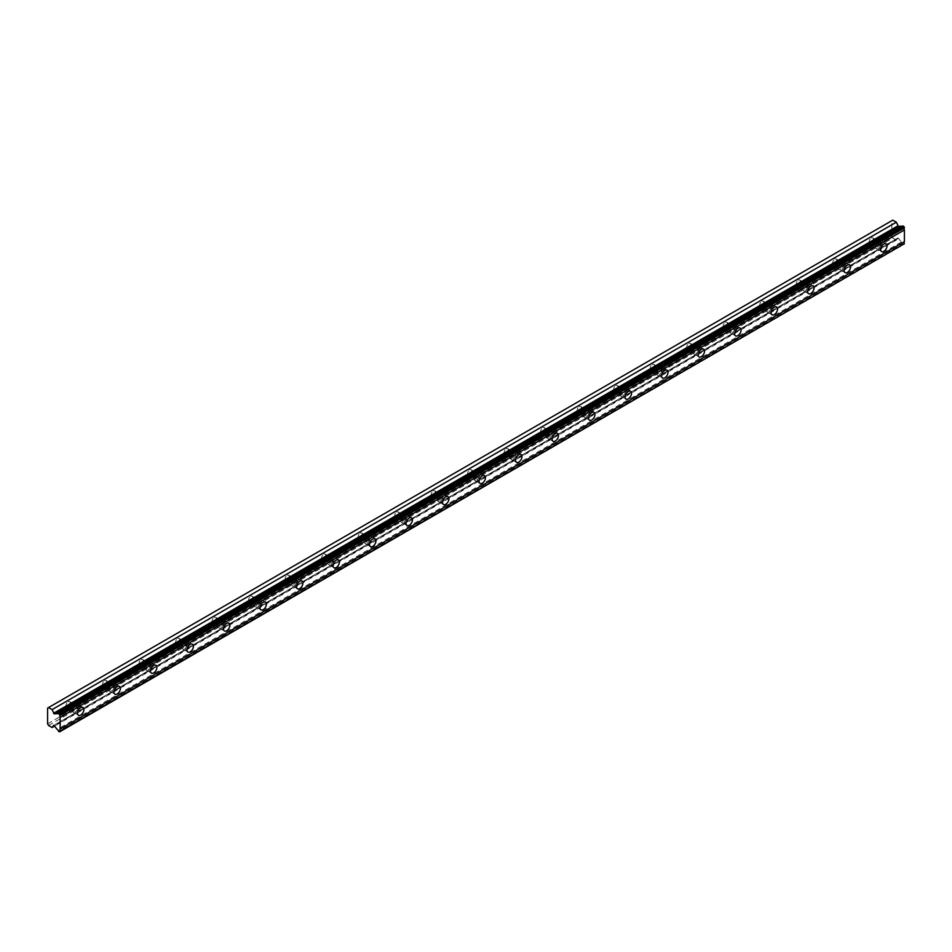 <?xml version="1.0" encoding="UTF-8"?>
<svg xmlns="http://www.w3.org/2000/svg" width="952" height="952" viewBox="0 0 952 952"><rect width="100%" height="100%" fill="white"/><g stroke="black" fill="none" stroke-linecap="round" stroke-linejoin="round"><path stroke-width="0.71" stroke-dasharray="4.76 3.57" d="M878.387 242.117A2.904 1.678 -60 0 1 879.838 241.975A2.904 1.678 -60 0 1 880.291 244.307A2.904 1.678 -60 0 1 878.387 246.865A2.904 1.678 -60 0 1 876.935 247.008A2.904 1.678 -60 0 1 876.494 244.676A2.904 1.678 -60 0 1 878.387 242.117M871.318 238.036A2.904 1.678 -60 0 1 872.77 237.893A2.904 1.678 -60 0 1 873.21 240.225A2.904 1.678 -60 0 1 871.318 242.784A2.904 1.678 -60 0 1 869.866 242.927A2.904 1.678 -60 0 1 869.414 240.594A2.904 1.678 -60 0 1 871.318 238.036M75.208 705.837A2.904 1.678 -60 0 1 76.66 705.694A2.904 1.678 -60 0 1 77.112 708.014A2.904 1.678 -60 0 1 75.208 710.573A2.904 1.678 -60 0 1 73.756 710.716A2.904 1.678 -60 0 1 73.316 708.395A2.904 1.678 -60 0 1 75.208 705.837M68.139 701.755A2.904 1.678 -60 0 1 69.591 701.6A2.904 1.678 -60 0 1 70.031 703.933A2.904 1.678 -60 0 1 68.139 706.491A2.904 1.678 -60 0 1 66.688 706.634A2.904 1.678 -60 0 1 66.235 704.313A2.904 1.678 -60 0 1 68.139 701.755M111.717 684.75A2.904 1.678 -60 0 1 113.169 684.607A2.904 1.678 -60 0 1 113.609 686.939A2.904 1.678 -60 0 1 111.717 689.498A2.904 1.678 -60 0 1 110.265 689.641A2.904 1.678 -60 0 1 109.825 687.32A2.904 1.678 -60 0 1 111.717 684.75M104.649 680.668A2.904 1.678 -60 0 1 106.1 680.525A2.904 1.678 -60 0 1 106.541 682.858A2.904 1.678 -60 0 1 104.649 685.416A2.904 1.678 -60 0 1 103.197 685.559A2.904 1.678 -60 0 1 102.745 683.227A2.904 1.678 -60 0 1 104.649 680.668M148.226 663.675A2.904 1.678 -60 0 1 149.678 663.532A2.904 1.678 -60 0 1 150.119 665.864A2.904 1.678 -60 0 1 148.226 668.423A2.904 1.678 -60 0 1 146.775 668.566A2.904 1.678 -60 0 1 146.322 666.233A2.904 1.678 -60 0 1 148.226 663.675M141.158 659.593A2.904 1.678 -60 0 1 142.61 659.45A2.904 1.678 -60 0 1 143.05 661.783A2.904 1.678 -60 0 1 141.158 664.341A2.904 1.678 -60 0 1 139.694 664.484A2.904 1.678 -60 0 1 139.254 662.152A2.904 1.678 -60 0 1 141.158 659.593M184.736 642.6A2.904 1.678 -60 0 1 186.187 642.457A2.904 1.678 -60 0 1 186.628 644.778A2.904 1.678 -60 0 1 184.736 647.348A2.904 1.678 -60 0 1 183.284 647.491A2.904 1.678 -60 0 1 182.832 645.158A2.904 1.678 -60 0 1 184.736 642.6M177.655 638.518A2.904 1.678 -60 0 1 179.107 638.375A2.904 1.678 -60 0 1 179.559 640.696A2.904 1.678 -60 0 1 177.655 643.254A2.904 1.678 -60 0 1 176.203 643.397A2.904 1.678 -60 0 1 175.763 641.077A2.904 1.678 -60 0 1 177.655 638.518M221.245 621.525A2.904 1.678 -60 0 1 222.697 621.382A2.904 1.678 -60 0 1 223.137 623.703A2.904 1.678 -60 0 1 221.245 626.261A2.904 1.678 -60 0 1 219.793 626.404A2.904 1.678 -60 0 1 219.341 624.084A2.904 1.678 -60 0 1 221.245 621.525M214.164 617.443A2.904 1.678 -60 0 1 215.616 617.301A2.904 1.678 -60 0 1 216.068 619.621A2.904 1.678 -60 0 1 214.164 622.18A2.904 1.678 -60 0 1 212.712 622.322A2.904 1.678 -60 0 1 212.272 620.002A2.904 1.678 -60 0 1 214.164 617.443M257.754 600.45A2.904 1.678 -60 0 1 259.206 600.295A2.904 1.678 -60 0 1 259.646 602.628A2.904 1.678 -60 0 1 257.754 605.186A2.904 1.678 -60 0 1 256.302 605.329A2.904 1.678 -60 0 1 255.85 603.009A2.904 1.678 -60 0 1 257.754 600.45M250.673 596.357A2.904 1.678 -60 0 1 252.125 596.214A2.904 1.678 -60 0 1 252.577 598.546A2.904 1.678 -60 0 1 250.673 601.105A2.904 1.678 -60 0 1 249.222 601.247A2.904 1.678 -60 0 1 248.781 598.915A2.904 1.678 -60 0 1 250.673 596.357M294.263 579.363A2.904 1.678 -60 0 1 295.715 579.221A2.904 1.678 -60 0 1 296.155 581.553A2.904 1.678 -60 0 1 294.263 584.111A2.904 1.678 -60 0 1 292.811 584.254A2.904 1.678 -60 0 1 292.359 581.922A2.904 1.678 -60 0 1 294.263 579.363M287.183 575.282A2.904 1.678 -60 0 1 288.635 575.139A2.904 1.678 -60 0 1 289.087 577.471A2.904 1.678 -60 0 1 287.183 580.03A2.904 1.678 -60 0 1 285.731 580.173A2.904 1.678 -60 0 1 285.291 577.84A2.904 1.678 -60 0 1 287.183 575.282M330.76 558.288A2.904 1.678 -60 0 1 332.212 558.146A2.904 1.678 -60 0 1 332.664 560.478A2.904 1.678 -60 0 1 330.76 563.037A2.904 1.678 -60 0 1 329.309 563.179A2.904 1.678 -60 0 1 328.868 560.847A2.904 1.678 -60 0 1 330.76 558.288M323.692 554.207A2.904 1.678 -60 0 1 325.144 554.064A2.904 1.678 -60 0 1 325.584 556.385A2.904 1.678 -60 0 1 323.692 558.943A2.904 1.678 -60 0 1 322.24 559.086A2.904 1.678 -60 0 1 321.8 556.765A2.904 1.678 -60 0 1 323.692 554.207M367.27 537.214A2.904 1.678 -60 0 1 368.721 537.071A2.904 1.678 -60 0 1 369.174 539.391A2.904 1.678 -60 0 1 367.27 541.95A2.904 1.678 -60 0 1 365.818 542.093A2.904 1.678 -60 0 1 365.378 539.772A2.904 1.678 -60 0 1 367.27 537.214M360.201 533.132A2.904 1.678 -60 0 1 361.653 532.989A2.904 1.678 -60 0 1 362.093 535.31A2.904 1.678 -60 0 1 360.201 537.868A2.904 1.678 -60 0 1 358.749 538.011A2.904 1.678 -60 0 1 358.309 535.69A2.904 1.678 -60 0 1 360.201 533.132M403.779 516.139A2.904 1.678 -60 0 1 405.231 515.984A2.904 1.678 -60 0 1 405.683 518.316A2.904 1.678 -60 0 1 403.779 520.875A2.904 1.678 -60 0 1 402.327 521.018A2.904 1.678 -60 0 1 401.887 518.697A2.904 1.678 -60 0 1 403.779 516.139M396.71 512.045A2.904 1.678 -60 0 1 398.162 511.902A2.904 1.678 -60 0 1 398.602 514.235A2.904 1.678 -60 0 1 396.71 516.793A2.904 1.678 -60 0 1 395.258 516.936A2.904 1.678 -60 0 1 394.806 514.604A2.904 1.678 -60 0 1 396.71 512.045M440.288 495.052A2.904 1.678 -60 0 1 441.74 494.909A2.904 1.678 -60 0 1 442.192 497.242A2.904 1.678 -60 0 1 440.288 499.8A2.904 1.678 -60 0 1 438.836 499.943A2.904 1.678 -60 0 1 438.396 497.61A2.904 1.678 -60 0 1 440.288 495.052M433.219 490.97A2.904 1.678 -60 0 1 434.671 490.827A2.904 1.678 -60 0 1 435.112 493.16A2.904 1.678 -60 0 1 433.219 495.718A2.904 1.678 -60 0 1 431.768 495.861A2.904 1.678 -60 0 1 431.315 493.529A2.904 1.678 -60 0 1 433.219 490.97M476.797 473.977A2.904 1.678 -60 0 1 478.249 473.834A2.904 1.678 -60 0 1 478.701 476.167A2.904 1.678 -60 0 1 476.797 478.725A2.904 1.678 -60 0 1 475.345 478.868A2.904 1.678 -60 0 1 474.905 476.535A2.904 1.678 -60 0 1 476.797 473.977M469.729 469.895A2.904 1.678 -60 0 1 471.18 469.752A2.904 1.678 -60 0 1 471.621 472.073A2.904 1.678 -60 0 1 469.729 474.632A2.904 1.678 -60 0 1 468.277 474.786A2.904 1.678 -60 0 1 467.825 472.454A2.904 1.678 -60 0 1 469.729 469.895M513.307 452.902A2.904 1.678 -60 0 1 514.758 452.759A2.904 1.678 -60 0 1 515.199 455.08A2.904 1.678 -60 0 1 513.307 457.638A2.904 1.678 -60 0 1 511.855 457.781A2.904 1.678 -60 0 1 511.414 455.461A2.904 1.678 -60 0 1 513.307 452.902M506.238 448.82A2.904 1.678 -60 0 1 507.69 448.678A2.904 1.678 -60 0 1 508.13 450.998A2.904 1.678 -60 0 1 506.238 453.557A2.904 1.678 -60 0 1 504.786 453.699A2.904 1.678 -60 0 1 504.334 451.379A2.904 1.678 -60 0 1 506.238 448.82M549.816 431.827A2.904 1.678 -60 0 1 551.267 431.684A2.904 1.678 -60 0 1 551.708 434.005A2.904 1.678 -60 0 1 549.816 436.563A2.904 1.678 -60 0 1 548.364 436.706A2.904 1.678 -60 0 1 547.912 434.386A2.904 1.678 -60 0 1 549.816 431.827M542.747 427.734A2.904 1.678 -60 0 1 544.199 427.591A2.904 1.678 -60 0 1 544.639 429.923A2.904 1.678 -60 0 1 542.747 432.482A2.904 1.678 -60 0 1 541.283 432.625A2.904 1.678 -60 0 1 540.843 430.292A2.904 1.678 -60 0 1 542.747 427.734M586.325 410.74A2.904 1.678 -60 0 1 587.777 410.598A2.904 1.678 -60 0 1 588.217 412.93A2.904 1.678 -60 0 1 586.325 415.488A2.904 1.678 -60 0 1 584.873 415.631A2.904 1.678 -60 0 1 584.421 413.299A2.904 1.678 -60 0 1 586.325 410.74M579.244 406.659A2.904 1.678 -60 0 1 580.696 406.516A2.904 1.678 -60 0 1 581.148 408.848A2.904 1.678 -60 0 1 579.244 411.407A2.904 1.678 -60 0 1 577.793 411.55A2.904 1.678 -60 0 1 577.352 409.217A2.904 1.678 -60 0 1 579.244 406.659M622.834 389.665A2.904 1.678 -60 0 1 624.286 389.523A2.904 1.678 -60 0 1 624.726 391.855A2.904 1.678 -60 0 1 622.834 394.414A2.904 1.678 -60 0 1 621.382 394.556A2.904 1.678 -60 0 1 620.93 392.224A2.904 1.678 -60 0 1 622.834 389.665M615.754 385.584A2.904 1.678 -60 0 1 617.205 385.441A2.904 1.678 -60 0 1 617.658 387.762A2.904 1.678 -60 0 1 615.754 390.32A2.904 1.678 -60 0 1 614.302 390.475A2.904 1.678 -60 0 1 613.861 388.142A2.904 1.678 -60 0 1 615.754 385.584M659.343 368.591A2.904 1.678 -60 0 1 660.795 368.448A2.904 1.678 -60 0 1 661.235 370.768A2.904 1.678 -60 0 1 659.343 373.327A2.904 1.678 -60 0 1 657.891 373.47A2.904 1.678 -60 0 1 657.439 371.149A2.904 1.678 -60 0 1 659.343 368.591M652.263 364.509A2.904 1.678 -60 0 1 653.715 364.366A2.904 1.678 -60 0 1 654.167 366.687A2.904 1.678 -60 0 1 652.263 369.245A2.904 1.678 -60 0 1 650.811 369.388A2.904 1.678 -60 0 1 650.371 367.067A2.904 1.678 -60 0 1 652.263 364.509M695.852 347.516A2.904 1.678 -60 0 1 697.304 347.373A2.904 1.678 -60 0 1 697.745 349.693A2.904 1.678 -60 0 1 695.852 352.252A2.904 1.678 -60 0 1 694.401 352.395A2.904 1.678 -60 0 1 693.948 350.074A2.904 1.678 -60 0 1 695.852 347.516M688.772 343.422A2.904 1.678 -60 0 1 690.224 343.279A2.904 1.678 -60 0 1 690.676 345.612A2.904 1.678 -60 0 1 688.772 348.17A2.904 1.678 -60 0 1 687.32 348.313A2.904 1.678 -60 0 1 686.88 345.993A2.904 1.678 -60 0 1 688.772 343.422M732.35 326.429A2.904 1.678 -60 0 1 733.813 326.286A2.904 1.678 -60 0 1 734.254 328.618A2.904 1.678 -60 0 1 732.35 331.177A2.904 1.678 -60 0 1 730.898 331.32A2.904 1.678 -60 0 1 730.458 328.987A2.904 1.678 -60 0 1 732.35 326.429M725.281 322.347A2.904 1.678 -60 0 1 726.733 322.204A2.904 1.678 -60 0 1 727.185 324.537A2.904 1.678 -60 0 1 725.281 327.095A2.904 1.678 -60 0 1 723.829 327.238A2.904 1.678 -60 0 1 723.389 324.906A2.904 1.678 -60 0 1 725.281 322.347M768.859 305.354A2.904 1.678 -60 0 1 770.311 305.211A2.904 1.678 -60 0 1 770.763 307.544A2.904 1.678 -60 0 1 768.859 310.102A2.904 1.678 -60 0 1 767.407 310.245A2.904 1.678 -60 0 1 766.967 307.912A2.904 1.678 -60 0 1 768.859 305.354M761.79 301.272A2.904 1.678 -60 0 1 763.242 301.13A2.904 1.678 -60 0 1 763.683 303.45A2.904 1.678 -60 0 1 761.79 306.02A2.904 1.678 -60 0 1 760.339 306.163A2.904 1.678 -60 0 1 759.898 303.831A2.904 1.678 -60 0 1 761.79 301.272M805.368 284.279A2.904 1.678 -60 0 1 806.82 284.136A2.904 1.678 -60 0 1 807.272 286.457A2.904 1.678 -60 0 1 805.368 289.015A2.904 1.678 -60 0 1 803.916 289.17A2.904 1.678 -60 0 1 803.476 286.838A2.904 1.678 -60 0 1 805.368 284.279M798.3 280.197A2.904 1.678 -60 0 1 799.751 280.055A2.904 1.678 -60 0 1 800.192 282.375A2.904 1.678 -60 0 1 798.3 284.934A2.904 1.678 -60 0 1 796.848 285.076A2.904 1.678 -60 0 1 796.396 282.756A2.904 1.678 -60 0 1 798.3 280.197M841.877 263.204A2.904 1.678 -60 0 1 843.329 263.061A2.904 1.678 -60 0 1 843.781 265.382A2.904 1.678 -60 0 1 841.877 267.94A2.904 1.678 -60 0 1 840.426 268.083A2.904 1.678 -60 0 1 839.985 265.763A2.904 1.678 -60 0 1 841.877 263.204M834.809 259.111A2.904 1.678 -60 0 1 836.261 258.968A2.904 1.678 -60 0 1 836.701 261.3A2.904 1.678 -60 0 1 834.809 263.859A2.904 1.678 -60 0 1 833.357 264.001A2.904 1.678 -60 0 1 832.905 261.681A2.904 1.678 -60 0 1 834.809 259.111M902.77 225.898A1.868 1.071 60 0 1 902.448 226.326A1.868 1.071 60 0 1 901.925 226.397M878.387 248.186A4.522 2.606 120 0 0 881.338 244.2A4.522 2.606 120 0 0 880.648 240.582A4.522 2.606 120 0 0 878.387 240.808A4.522 2.606 120 0 0 875.435 244.783A4.522 2.606 120 0 0 876.126 248.401A4.522 2.606 120 0 0 878.387 248.186M75.208 711.894A4.522 2.606 120 0 0 78.159 707.907A4.522 2.606 120 0 0 77.469 704.29A4.522 2.606 120 0 0 75.208 704.516A4.522 2.606 120 0 0 72.257 708.502A4.522 2.606 120 0 0 72.947 712.12A4.522 2.606 120 0 0 75.208 711.894M111.717 690.819A4.522 2.606 120 0 0 114.668 686.832A4.522 2.606 120 0 0 113.978 683.215A4.522 2.606 120 0 0 111.717 683.441A4.522 2.606 120 0 0 108.766 687.415A4.522 2.606 120 0 0 109.456 691.045A4.522 2.606 120 0 0 111.717 690.819M148.226 669.732A4.522 2.606 120 0 0 151.178 665.757A4.522 2.606 120 0 0 150.487 662.14A4.522 2.606 120 0 0 148.226 662.366A4.522 2.606 120 0 0 145.275 666.341A4.522 2.606 120 0 0 145.965 669.958A4.522 2.606 120 0 0 148.226 669.732M184.736 648.657A4.522 2.606 120 0 0 187.687 644.683A4.522 2.606 120 0 0 186.997 641.065A4.522 2.606 120 0 0 184.736 641.279A4.522 2.606 120 0 0 181.784 645.266A4.522 2.606 120 0 0 182.475 648.883A4.522 2.606 120 0 0 184.736 648.657M221.245 627.582A4.522 2.606 120 0 0 224.196 623.596A4.522 2.606 120 0 0 223.506 619.978A4.522 2.606 120 0 0 221.245 620.204A4.522 2.606 120 0 0 218.294 624.191A4.522 2.606 120 0 0 218.984 627.808A4.522 2.606 120 0 0 221.245 627.582M257.754 606.507A4.522 2.606 120 0 0 260.705 602.521A4.522 2.606 120 0 0 260.003 598.903A4.522 2.606 120 0 0 257.754 599.129A4.522 2.606 120 0 0 254.803 603.104A4.522 2.606 120 0 0 255.493 606.733A4.522 2.606 120 0 0 257.754 606.507M294.263 585.432A4.522 2.606 120 0 0 297.214 581.446A4.522 2.606 120 0 0 296.512 577.828A4.522 2.606 120 0 0 294.263 578.054A4.522 2.606 120 0 0 291.312 582.029A4.522 2.606 120 0 0 292.002 585.647A4.522 2.606 120 0 0 294.263 585.432M330.76 564.346A4.522 2.606 120 0 0 333.712 560.371A4.522 2.606 120 0 0 333.022 556.753A4.522 2.606 120 0 0 330.76 556.968A4.522 2.606 120 0 0 327.809 560.954A4.522 2.606 120 0 0 328.511 564.572A4.522 2.606 120 0 0 330.76 564.346M367.27 543.271A4.522 2.606 120 0 0 370.221 539.296A4.522 2.606 120 0 0 369.531 535.667A4.522 2.606 120 0 0 367.27 535.893A4.522 2.606 120 0 0 364.318 539.879A4.522 2.606 120 0 0 365.021 543.497A4.522 2.606 120 0 0 367.27 543.271M403.779 522.196A4.522 2.606 120 0 0 406.73 518.209A4.522 2.606 120 0 0 406.04 514.592A4.522 2.606 120 0 0 403.779 514.818A4.522 2.606 120 0 0 400.828 518.792A4.522 2.606 120 0 0 401.518 522.422A4.522 2.606 120 0 0 403.779 522.196M440.288 501.121A4.522 2.606 120 0 0 443.239 497.134A4.522 2.606 120 0 0 442.549 493.517A4.522 2.606 120 0 0 440.288 493.743A4.522 2.606 120 0 0 437.337 497.717A4.522 2.606 120 0 0 438.027 501.335A4.522 2.606 120 0 0 440.288 501.121M476.797 480.034A4.522 2.606 120 0 0 479.748 476.06A4.522 2.606 120 0 0 479.058 472.442A4.522 2.606 120 0 0 476.797 472.656A4.522 2.606 120 0 0 473.846 476.643A4.522 2.606 120 0 0 474.536 480.26A4.522 2.606 120 0 0 476.797 480.034M513.307 458.959A4.522 2.606 120 0 0 516.258 454.985A4.522 2.606 120 0 0 515.567 451.355A4.522 2.606 120 0 0 513.307 451.581A4.522 2.606 120 0 0 510.355 455.568A4.522 2.606 120 0 0 511.045 459.185A4.522 2.606 120 0 0 513.307 458.959M549.816 437.884A4.522 2.606 120 0 0 552.767 433.898A4.522 2.606 120 0 0 552.077 430.28A4.522 2.606 120 0 0 549.816 430.506A4.522 2.606 120 0 0 546.865 434.481A4.522 2.606 120 0 0 547.555 438.11A4.522 2.606 120 0 0 549.816 437.884M586.325 416.809A4.522 2.606 120 0 0 589.276 412.823A4.522 2.606 120 0 0 588.586 409.205A4.522 2.606 120 0 0 586.325 409.431A4.522 2.606 120 0 0 583.374 413.406A4.522 2.606 120 0 0 584.064 417.024A4.522 2.606 120 0 0 586.325 416.809M622.834 395.723A4.522 2.606 120 0 0 625.785 391.748A4.522 2.606 120 0 0 625.095 388.13A4.522 2.606 120 0 0 622.834 388.345A4.522 2.606 120 0 0 619.883 392.331A4.522 2.606 120 0 0 620.573 395.949A4.522 2.606 120 0 0 622.834 395.723M659.343 374.648A4.522 2.606 120 0 0 662.294 370.673A4.522 2.606 120 0 0 661.592 367.044A4.522 2.606 120 0 0 659.343 367.27A4.522 2.606 120 0 0 656.392 371.256A4.522 2.606 120 0 0 657.082 374.874A4.522 2.606 120 0 0 659.343 374.648M695.852 353.573A4.522 2.606 120 0 0 698.804 349.586A4.522 2.606 120 0 0 698.102 345.969A4.522 2.606 120 0 0 695.852 346.195A4.522 2.606 120 0 0 692.901 350.169A4.522 2.606 120 0 0 693.591 353.799A4.522 2.606 120 0 0 695.852 353.573M732.35 332.498A4.522 2.606 120 0 0 735.301 328.511A4.522 2.606 120 0 0 734.611 324.894A4.522 2.606 120 0 0 732.35 325.12A4.522 2.606 120 0 0 729.399 329.094A4.522 2.606 120 0 0 730.101 332.712A4.522 2.606 120 0 0 732.35 332.498M768.859 311.411A4.522 2.606 120 0 0 771.81 307.437A4.522 2.606 120 0 0 771.12 303.819A4.522 2.606 120 0 0 768.859 304.033A4.522 2.606 120 0 0 765.908 308.02A4.522 2.606 120 0 0 766.61 311.637A4.522 2.606 120 0 0 768.859 311.411M805.368 290.336A4.522 2.606 120 0 0 808.319 286.362A4.522 2.606 120 0 0 807.629 282.732A4.522 2.606 120 0 0 805.368 282.958A4.522 2.606 120 0 0 802.417 286.945A4.522 2.606 120 0 0 803.107 290.562A4.522 2.606 120 0 0 805.368 290.336M841.877 269.261A4.522 2.606 120 0 0 844.829 265.275A4.522 2.606 120 0 0 844.138 261.657A4.522 2.606 120 0 0 841.877 261.883A4.522 2.606 120 0 0 838.926 265.87A4.522 2.606 120 0 0 839.616 269.487A4.522 2.606 120 0 0 841.877 269.261M47.6 723.853L891.846 236.429L891.846 220.674L47.6 708.098M904.4 244.129L902.77 243.819L58.524 731.243M891.846 236.429L892.786 238.048L896.344 240.106L897.855 237.988L898.462 238.286L901.437 241.998A1.868 1.071 60 0 1 902.77 243.819M892.786 220.138L891.846 220.674M48.54 725.472L892.786 238.048M59.607 731.862L903.853 244.438M901.437 241.998L57.191 729.422M898.462 238.286L54.204 725.71M896.344 240.106L54.538 726.126M53.705 725.388L897.784 238.06M872.77 237.893L879.838 241.975M69.591 701.6L76.66 705.694M106.1 680.525L113.169 684.607M142.61 659.45L149.678 663.532M179.107 638.375L186.187 642.457M215.616 617.301L222.697 621.382M252.125 596.214L259.206 600.295M288.635 575.139L295.715 579.221M325.144 554.064L332.212 558.146M361.653 532.989L368.721 537.071M398.162 511.902L405.231 515.984M434.671 490.827L441.74 494.909M471.18 469.752L478.249 473.834M507.69 448.678L514.758 452.759M544.199 427.591L551.267 431.684M580.696 406.516L587.777 410.598M617.205 385.441L624.286 389.523M653.715 364.366L660.795 368.448M690.224 343.279L697.304 347.373M726.733 322.204L733.813 326.286M763.242 301.13L770.311 305.211M799.751 280.055L806.82 284.136M836.261 258.968L843.329 263.061M902.448 226.326L58.203 713.75M880.648 240.582L886.122 243.748M77.469 704.29L82.943 707.455M113.978 683.215L119.452 686.38M150.487 662.14L155.961 665.293M186.997 641.065L192.471 644.218M223.506 619.978L228.98 623.143M260.003 598.903L265.489 602.069M296.512 577.828L301.998 580.982M333.022 556.753L338.495 559.907M369.531 535.667L375.005 538.832M406.04 514.592L411.514 517.757M442.549 493.517L448.023 496.682M479.058 472.442L484.532 475.595M515.567 451.355L521.042 454.52M552.077 430.28L557.551 433.446M588.586 409.205L594.06 412.371M625.095 388.13L630.569 391.284M661.592 367.044L667.078 370.209M698.102 345.969L703.587 349.134M734.611 324.894L740.085 328.059M771.12 303.819L776.594 306.972M807.629 282.732L813.103 285.897M844.138 261.657L849.612 264.823M869.866 242.927L876.935 247.008M66.688 706.634L73.756 710.716M103.197 685.559L110.265 689.641M139.694 664.484L146.775 668.566M176.203 643.397L183.284 647.491M212.712 622.322L219.793 626.404M249.222 601.247L256.302 605.329M285.731 580.173L292.811 584.254M322.24 559.086L329.309 563.179M358.749 538.011L365.818 542.093M395.258 516.936L402.327 521.018M431.768 495.861L438.836 499.943M468.277 474.786L475.345 478.868M504.786 453.699L511.855 457.781M541.283 432.625L548.364 436.706M577.793 411.55L584.873 415.631M614.302 390.475L621.382 394.556M650.811 369.388L657.891 373.47M687.32 348.313L694.401 352.395M723.829 327.238L730.898 331.32M760.339 306.163L767.407 310.245M796.848 285.076L803.916 289.17M833.357 264.001L840.426 268.083M876.126 248.401L881.6 251.566M72.947 712.12L78.421 715.273M109.456 691.045L114.93 694.198M145.965 669.958L151.439 673.123M182.475 648.883L187.949 652.049M218.984 627.808L224.458 630.962M255.493 606.733L260.967 609.887M292.002 585.647L297.476 588.812M328.511 564.572L333.985 567.737M365.021 543.497L370.495 546.662M401.518 522.422L407.004 525.575M438.027 501.335L443.513 504.5M474.536 480.26L480.01 483.426M511.045 459.185L516.519 462.351M547.555 438.11L553.029 441.264M584.064 417.024L589.538 420.189M620.573 395.949L626.047 399.114M657.082 374.874L662.556 378.039M693.591 353.799L699.066 356.952M730.101 332.712L735.575 335.877M766.61 311.637L772.084 314.803M803.107 290.562L808.593 293.728M839.616 269.487L845.102 272.641M897.855 237.988L53.609 725.412"/><path stroke-width="1.43" d="M60.154 714.892L904.4 227.469L903.853 226.528L902.77 225.898L58.524 713.322A1.868 1.071 60 0 1 58.203 713.75A1.868 1.071 60 0 1 57.275 713.655A1.868 1.071 60 0 1 57.191 713.607L54.204 713.869L898.462 226.445L896.344 222.185L892.786 220.138L47.6 708.098L47.6 723.853L48.54 725.472L52.098 727.53L53.609 725.412L54.204 725.71L57.191 729.422A1.868 1.071 60 0 1 58.524 731.243L59.607 731.862L60.154 731.1A1.868 1.071 60 0 1 60.154 729.053L60.154 717.391A1.868 1.071 60 0 1 60.154 715.345L58.524 713.322M901.925 226.397A1.868 1.071 60 0 1 901.52 226.231A1.868 1.071 60 0 1 901.437 226.183L898.462 226.445M883.861 251.34A4.522 2.606 120 0 0 886.812 247.365A4.522 2.606 120 0 0 886.122 243.748A4.522 2.606 120 0 0 883.861 243.962A4.522 2.606 120 0 0 880.909 247.948A4.522 2.606 120 0 0 881.6 251.566A4.522 2.606 120 0 0 883.861 251.34M80.682 715.059A4.522 2.606 120 0 0 83.633 711.073A4.522 2.606 120 0 0 82.943 707.455A4.522 2.606 120 0 0 80.682 707.681A4.522 2.606 120 0 0 77.731 711.656A4.522 2.606 120 0 0 78.421 715.273A4.522 2.606 120 0 0 80.682 715.059M117.191 693.972A4.522 2.606 120 0 0 120.142 689.998A4.522 2.606 120 0 0 119.452 686.38A4.522 2.606 120 0 0 117.191 686.594A4.522 2.606 120 0 0 114.24 690.581A4.522 2.606 120 0 0 114.93 694.198A4.522 2.606 120 0 0 117.191 693.972M153.7 672.897A4.522 2.606 120 0 0 156.652 668.923A4.522 2.606 120 0 0 155.961 665.293A4.522 2.606 120 0 0 153.7 665.519A4.522 2.606 120 0 0 150.749 669.506A4.522 2.606 120 0 0 151.439 673.123A4.522 2.606 120 0 0 153.7 672.897M190.21 651.822A4.522 2.606 120 0 0 193.161 647.836A4.522 2.606 120 0 0 192.471 644.218A4.522 2.606 120 0 0 190.21 644.444A4.522 2.606 120 0 0 187.258 648.431A4.522 2.606 120 0 0 187.949 652.049A4.522 2.606 120 0 0 190.21 651.822M226.719 630.748A4.522 2.606 120 0 0 229.67 626.761A4.522 2.606 120 0 0 228.98 623.143A4.522 2.606 120 0 0 226.719 623.37A4.522 2.606 120 0 0 223.768 627.344A4.522 2.606 120 0 0 224.458 630.962A4.522 2.606 120 0 0 226.719 630.748M263.228 609.661A4.522 2.606 120 0 0 266.179 605.686A4.522 2.606 120 0 0 265.489 602.069A4.522 2.606 120 0 0 263.228 602.295A4.522 2.606 120 0 0 260.277 606.269A4.522 2.606 120 0 0 260.967 609.887A4.522 2.606 120 0 0 263.228 609.661M299.737 588.586A4.522 2.606 120 0 0 302.688 584.611A4.522 2.606 120 0 0 301.998 580.982A4.522 2.606 120 0 0 299.737 581.208A4.522 2.606 120 0 0 296.786 585.194A4.522 2.606 120 0 0 297.476 588.812A4.522 2.606 120 0 0 299.737 588.586M336.246 567.511A4.522 2.606 120 0 0 339.198 563.524A4.522 2.606 120 0 0 338.495 559.907A4.522 2.606 120 0 0 336.246 560.133A4.522 2.606 120 0 0 333.295 564.12A4.522 2.606 120 0 0 333.985 567.737A4.522 2.606 120 0 0 336.246 567.511M372.756 546.436A4.522 2.606 120 0 0 375.707 542.45A4.522 2.606 120 0 0 375.005 538.832A4.522 2.606 120 0 0 372.756 539.058A4.522 2.606 120 0 0 369.804 543.033A4.522 2.606 120 0 0 370.495 546.662A4.522 2.606 120 0 0 372.756 546.436M409.253 525.349A4.522 2.606 120 0 0 412.204 521.375A4.522 2.606 120 0 0 411.514 517.757A4.522 2.606 120 0 0 409.253 517.983A4.522 2.606 120 0 0 406.302 521.958A4.522 2.606 120 0 0 407.004 525.575A4.522 2.606 120 0 0 409.253 525.349M445.762 504.274A4.522 2.606 120 0 0 448.713 500.3A4.522 2.606 120 0 0 448.023 496.682A4.522 2.606 120 0 0 445.762 496.896A4.522 2.606 120 0 0 442.811 500.883A4.522 2.606 120 0 0 443.513 504.5A4.522 2.606 120 0 0 445.762 504.274M482.271 483.2A4.522 2.606 120 0 0 485.222 479.213A4.522 2.606 120 0 0 484.532 475.595A4.522 2.606 120 0 0 482.271 475.822A4.522 2.606 120 0 0 479.32 479.808A4.522 2.606 120 0 0 480.01 483.426A4.522 2.606 120 0 0 482.271 483.2M518.78 462.125A4.522 2.606 120 0 0 521.732 458.138A4.522 2.606 120 0 0 521.042 454.52A4.522 2.606 120 0 0 518.78 454.747A4.522 2.606 120 0 0 515.829 458.721A4.522 2.606 120 0 0 516.519 462.351A4.522 2.606 120 0 0 518.78 462.125M555.29 441.05A4.522 2.606 120 0 0 558.241 437.063A4.522 2.606 120 0 0 557.551 433.446A4.522 2.606 120 0 0 555.29 433.672A4.522 2.606 120 0 0 552.338 437.646A4.522 2.606 120 0 0 553.029 441.264A4.522 2.606 120 0 0 555.29 441.05M591.799 419.963A4.522 2.606 120 0 0 594.75 415.988A4.522 2.606 120 0 0 594.06 412.371A4.522 2.606 120 0 0 591.799 412.585A4.522 2.606 120 0 0 588.848 416.571A4.522 2.606 120 0 0 589.538 420.189A4.522 2.606 120 0 0 591.799 419.963M628.308 398.888A4.522 2.606 120 0 0 631.259 394.913A4.522 2.606 120 0 0 630.569 391.284A4.522 2.606 120 0 0 628.308 391.51A4.522 2.606 120 0 0 625.357 395.497A4.522 2.606 120 0 0 626.047 399.114A4.522 2.606 120 0 0 628.308 398.888M664.817 377.813A4.522 2.606 120 0 0 667.768 373.827A4.522 2.606 120 0 0 667.078 370.209A4.522 2.606 120 0 0 664.817 370.435A4.522 2.606 120 0 0 661.866 374.41A4.522 2.606 120 0 0 662.556 378.039A4.522 2.606 120 0 0 664.817 377.813M701.327 356.738A4.522 2.606 120 0 0 704.278 352.752A4.522 2.606 120 0 0 703.587 349.134A4.522 2.606 120 0 0 701.327 349.36A4.522 2.606 120 0 0 698.375 353.335A4.522 2.606 120 0 0 699.066 356.952A4.522 2.606 120 0 0 701.327 356.738M737.836 335.651A4.522 2.606 120 0 0 740.787 331.677A4.522 2.606 120 0 0 740.085 328.059A4.522 2.606 120 0 0 737.836 328.273A4.522 2.606 120 0 0 734.884 332.26A4.522 2.606 120 0 0 735.575 335.877A4.522 2.606 120 0 0 737.836 335.651M774.345 314.577A4.522 2.606 120 0 0 777.296 310.602A4.522 2.606 120 0 0 776.594 306.972A4.522 2.606 120 0 0 774.345 307.198A4.522 2.606 120 0 0 771.394 311.185A4.522 2.606 120 0 0 772.084 314.803A4.522 2.606 120 0 0 774.345 314.577M810.842 293.502A4.522 2.606 120 0 0 813.793 289.515A4.522 2.606 120 0 0 813.103 285.897A4.522 2.606 120 0 0 810.842 286.124A4.522 2.606 120 0 0 807.891 290.098A4.522 2.606 120 0 0 808.593 293.728A4.522 2.606 120 0 0 810.842 293.502M847.351 272.427A4.522 2.606 120 0 0 850.303 268.44A4.522 2.606 120 0 0 849.612 264.823A4.522 2.606 120 0 0 847.351 265.049A4.522 2.606 120 0 0 844.4 269.023A4.522 2.606 120 0 0 845.102 272.641A4.522 2.606 120 0 0 847.351 272.427M54.204 713.869L52.098 709.609L48.54 707.562M904.4 227.469L904.4 227.921A1.868 1.071 60 0 0 904.4 229.968L60.154 717.391M60.154 731.553L904.4 243.676A1.868 1.071 60 0 1 904.4 241.63L904.4 229.968M60.154 715.345L904.4 227.921M904.4 241.63L60.154 729.053M904.4 243.676L60.154 731.1M54.538 726.126L52.098 727.53M896.344 222.185L52.098 709.609M901.437 226.183L57.191 713.607M903.853 226.528L59.607 713.952M897.784 225.898L53.538 713.322"/></g></svg>
